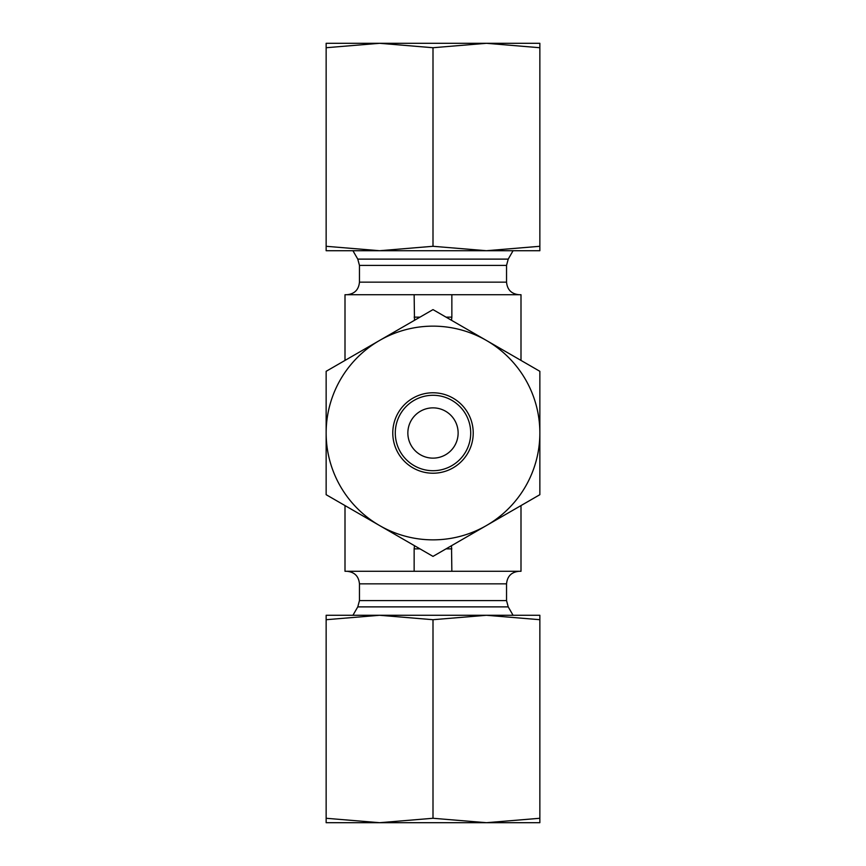 <?xml version="1.0" encoding="UTF-8"?>
<svg xmlns="http://www.w3.org/2000/svg" width="866" height="866" viewBox="0 0 866 866"><rect width="100%" height="100%" fill="white"/><g stroke="black" fill="none" stroke-linecap="round" stroke-linejoin="round"><path stroke-width="1.3" d="M359.455 583.846L506.545 583.846L506.545 600.593L508.223 606.882L357.777 606.882L359.455 600.593L359.455 583.846C358.719 576.215 354.53 572.025 346.887 571.279M357.777 606.882L352.927 615.282M407.854 433L407.854 433A25.146 25.146 0 0 0 445.568 454.769A25.146 25.146 0 0 0 445.568 411.231A25.146 25.146 0 0 0 407.854 433M352.927 250.718L357.777 259.118L359.455 265.407L506.545 265.407L508.223 259.118L513.073 250.718M346.887 294.721C354.53 293.975 358.719 289.785 359.455 282.154L359.455 265.407M520.996 360.418L520.996 294.721L345.004 294.721L345.004 360.418M345.004 505.582L345.004 571.279L520.996 571.279L520.996 505.582M414.143 571.279L414.143 548.86L419.978 548.86M414.489 545.699L414.143 548.86M451.857 571.279L451.511 545.699M414.143 294.721L414.489 320.301M451.511 320.301L451.857 317.14L446.022 317.14M451.857 294.721L451.857 317.14M395.286 433A37.714 37.714 0 0 1 451.857 400.341A37.714 37.714 0 0 1 451.857 465.659A37.714 37.714 0 0 1 395.286 433M392.774 433A40.226 40.226 0 0 0 453.113 467.835A40.226 40.226 0 0 0 453.113 398.165A40.226 40.226 0 0 0 392.774 433M486.421 340.457A106.854 106.854 0 0 0 326.146 433A106.854 106.854 0 0 0 486.421 525.543A106.854 106.854 0 0 0 486.421 340.457L539.854 371.308L539.854 494.692L433 556.383L326.146 494.692L326.146 371.308L433 309.617L486.421 340.457M326.146 43.3L539.854 43.3L539.854 47.727L486.421 43.3L433 47.727L379.579 43.3L326.146 47.727L326.146 43.3M341.864 250.718L379.579 250.718L326.146 250.718L326.146 246.29L379.579 250.718L433 246.29L486.421 250.718L524.136 250.718M486.421 250.718L539.854 246.29L539.854 250.718L379.579 250.718M326.146 246.29L326.146 47.727M539.854 246.29L539.854 47.727M433 246.29L433 47.727M539.854 822.7L326.146 822.7L326.146 818.273L379.579 822.7L433 818.273L486.421 822.7L539.854 818.273L539.854 822.7M524.136 615.282L486.421 615.282L539.854 615.282L539.854 619.71L486.421 615.282L433 619.71L379.579 615.282L341.864 615.282M379.579 615.282L326.146 619.71L326.146 615.282L486.421 615.282M539.854 619.71L539.854 818.273M326.146 619.71L326.146 818.273M433 619.71L433 818.273M506.545 600.593L359.455 600.593M357.777 259.118L508.223 259.118M359.455 282.154L506.545 282.154L506.545 265.407M446.022 548.86L451.857 548.86M419.978 317.14L414.143 317.14M506.545 583.846C507.281 576.215 511.47 572.025 519.113 571.279M508.223 606.882L513.073 615.282M506.545 282.154C507.281 289.785 511.47 293.975 519.113 294.721"/></g></svg>
